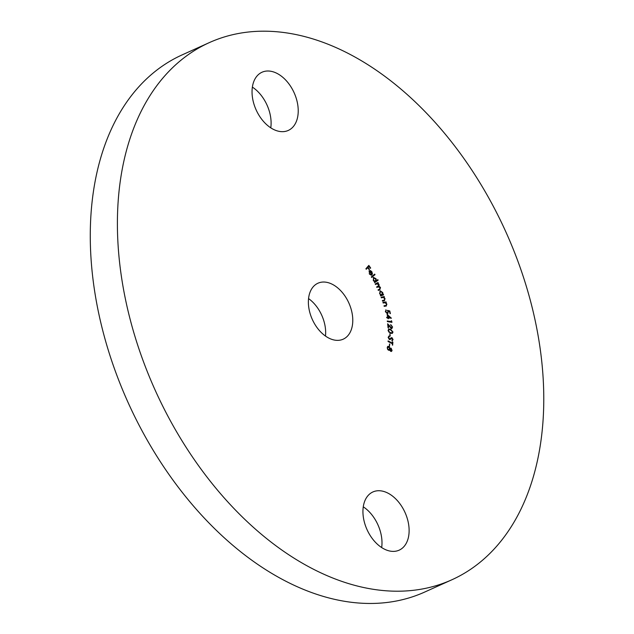 <?xml version="1.0" encoding="UTF-8"?>
<svg xmlns="http://www.w3.org/2000/svg" width="634" height="634" viewBox="0 0 634 634"><rect width="100%" height="100%" fill="white"/><g stroke="black" fill="none" stroke-linecap="round" stroke-linejoin="round"><path stroke-width="0.95" d="M369.662 273.761L371.342 275.259L369.424 274.07L369.281 270.845L370.359 270.536L371.809 271.661L372.42 273.698L371.92 274.902L369.606 271.384L369.321 273.912L371.191 274.704M369.281 270.845L370.359 270.536L371.809 271.661M373.466 277.47L375.994 278.667L376.366 280.696L377.832 279.657L378.126 280.188L374.567 282.701L374.718 281.861L373.283 280.553L373.664 277.359M383.356 294.334L383.586 294.897L380.638 295.943L380.408 295.381L380.915 295.198L379.608 293.637L380.234 290.808L382.714 292.543L383.237 295.024M382.944 302.41L386.098 301.927L386.288 302.505L385.718 302.592L386.906 304.193L385.821 306.111L384.196 306.357L384.014 305.778L386.225 305.374L386.494 304.138L385.171 302.767L383.126 302.997L382.944 302.41M386.455 305.937L385.821 306.111M384.038 305.873L386.225 305.374M387.152 314.393L391.408 318.205L388.277 317.951L388.42 318.688L387.992 318.656L387.849 317.919L386.803 317.832L386.677 317.222L387.723 317.309L387.152 314.393M387.723 324.465L391.012 328.166L392.169 326.946L390.837 324.703L392.612 327.081L391.424 328.602L388.238 325.202L388.523 327.976L388.079 327.873L387.651 323.784L391.566 328.04M392.026 328.563L391.424 328.602M389.87 333.666L390.275 336.02L389.87 333.666M392.327 343.105L392.414 341.837L392.874 342.075L392.644 345.181L392.28 343.683L388.063 341.488L388.103 340.91L392.327 343.105L388.079 341.227M389.125 350.356L389.752 349.913L388.396 350.158L387.517 349.16L387.239 347.408L387.842 346.354L388.919 346.489L390.005 348.328L391.115 348.169L392.074 350.531L391.503 351.418L390.615 351.307L389.752 349.913L389.3 350.301M387.683 346.449L388.587 346.639L389.664 348.478L390.33 348.066M351.41 310.169A30.694 20.042 -114.3 0 1 343.216 339.174A30.694 20.042 -114.3 0 1 312.316 319.449A30.694 20.042 -114.3 0 1 317.935 283.224A30.694 20.042 -114.3 0 1 351.41 310.169M407.694 519.983A31.922 20.843 -114.3 0 1 399.174 550.154A31.922 20.843 -114.3 0 1 367.038 529.644A31.922 20.843 -114.3 0 1 372.879 491.968A31.922 20.843 -114.3 0 1 407.694 519.983M296.799 100.267A31.922 20.843 -114.3 0 1 288.28 130.438A31.922 20.843 -114.3 0 1 256.144 109.92A31.922 20.843 -114.3 0 1 261.985 72.244A31.922 20.843 -114.3 0 1 296.799 100.267M530.563 301.269A294.691 192.371 -114.3 0 1 451.923 579.753A294.691 192.371 -114.3 0 1 155.275 390.417A294.691 192.371 -114.3 0 1 209.236 42.652A294.691 192.371 -114.3 0 1 530.563 301.269M389.482 344L389.617 346.283L389.482 344M389.411 336.606L388.602 337.447L389.363 338.881L392.01 337.684L393.064 339.586L392.248 340.743L391.971 340.141L392.581 339.349L392.01 338.287L389.347 339.507L388.143 337.296L389.189 336.012L388.935 336.797M388.8 336.131L389.189 336.012L389.062 336.725M389.078 336.765L388.262 337.597L389.022 339.031L389.553 339.024M392.01 338.287L389.989 339.578M388.087 330.425L388.713 329.101L390.425 329.212L392.993 332.01L392.343 333.373L390.655 333.286L388.087 330.425M391.289 320.701L391.971 322.341L387.374 321.596L387.279 320.986L391.432 321.66L391.289 320.701M386.264 310.343L385.781 311.611L387.287 313.101L387.976 311.682L387.429 310.359L389.775 310.961L390.386 313.624L389.458 311.429L388.174 311.104L388.42 311.825L387.414 313.735L385.353 311.563L386.027 310.446M387.889 313.648L387.414 313.735M385.884 309.78L385.781 311.611M385.44 311.762L386.946 313.259L387.429 313.093M381.145 297.259L384.204 296.538L384.41 297.116L383.863 297.243L385.084 298.772L384.101 300.793L382.524 301.158L382.326 300.587L384.473 300.017L384.679 298.741L383.332 297.457L381.343 297.829L381.145 297.259M384.608 300.627L384.101 300.793M382.35 300.659L384.473 300.017M375.233 283.953L378.015 282.502L377.801 283.311L379.061 284.507L379.053 286.219L380.487 287.464L379.861 289.627L378.339 290.42L378.07 289.857L379.584 289.064L380.083 287.535L377.999 286.885L376.913 287.456L376.644 286.901L378.07 286.156L378.664 284.579L376.675 283.897L375.494 284.507L375.233 283.953M378.054 286.861L376.905 287.432M371.31 276.915L374.702 274.126L375.019 274.649L371.619 277.438L371.31 276.915M365.889 268.768L368.829 265.408L370.668 268L370.375 268.333L368.901 266.256L367.989 267.302L369.456 269.379L369.17 269.712L367.696 267.635L366.254 269.284L365.889 268.768M451.923 579.753L424.804 592.005A294.691 192.371 -114.3 0 1 128.147 402.669A294.691 192.371 -114.3 0 1 182.109 54.904L209.236 42.652M308.552 298.598A30.694 20.042 -114.3 0 1 324.283 322.421A30.694 20.042 -114.3 0 1 325.48 336.06M363.258 506.82A31.922 20.843 -114.3 0 1 380.566 532.243A31.922 20.843 -114.3 0 1 381.668 547.554M252.364 87.104A31.922 20.843 -114.3 0 1 269.672 112.519A31.922 20.843 -114.3 0 1 270.773 127.838M389.641 348.383L391.115 348.169M390.774 348.32L392.074 350.531M391.733 350.689L391.329 351.474M388.483 347.17L387.334 347.852L388.127 349.77L389.173 349.699L388.468 349.619L389.648 348.985L388.824 347.02L387.968 347.028M387.334 347.852L388.127 349.77L389.308 349.136M389.87 350.301L390.378 350.927L391.63 350.222L391.027 348.708L389.744 349.913M390.378 350.927L391.289 350.372L390.378 350.927M391.027 348.708L390.061 349.247L390.718 350.776L391.63 350.222M388.824 347.02L387.675 347.694M389.442 344.325L389.862 344.222M389.522 344.373L389.324 346.101M392.391 342.154L392.874 342.075M392.533 342.233L392.327 345.015M390.94 337.811L392.01 337.684M391.669 337.835L393.064 339.586M392.723 339.745L391.907 340.902M391.669 338.437L391.051 338.524L391.669 338.437M389.918 333.975L389.934 335.877M388.563 329.189L390.425 329.212M390.092 329.363L392.993 332.01M392.66 332.161L392.153 333.444M388.832 329.735L388.166 330.734L389.062 332.264L391.899 332.874M392.549 331.883L390.449 329.775L388.975 329.648L388.507 330.583L389.403 332.113L390.615 332.723L392.089 332.81L392.549 331.883M390.496 324.854L392.612 327.081M392.272 327.239L391.083 328.761M388.159 327.889L388.238 325.202M391.012 328.166L391.416 328.143M391.36 321.216L391.796 321.145M391.455 321.295L391.598 322.286M387.311 321.2L391.432 321.66M387.263 314.932L390.972 318.165M388.048 318.656L388.277 317.951M386.716 317.404L387.723 317.309M387.802 315.55L387.818 317.499L390.029 317.491L387.802 315.55L388.159 317.341L390.029 317.491M387.572 310.636L389.775 310.961M389.434 311.112L390.013 313.616M388.42 311.825L388.174 311.104M388.087 311.983L387.073 313.885M382.976 302.505L386.098 301.927M385.765 302.077L385.916 302.561M385.773 303.068L385.718 302.592M386.502 304.169L386.906 304.193M386.566 304.344L386.264 306.008M381.169 297.322L384.204 296.538M383.871 296.688L384.046 297.195M384.03 297.79L383.863 297.243M384.743 298.923L383.768 300.944M380.424 295.412L380.915 295.198M379.893 290.966L382.714 292.543M382.365 292.726L380.455 291.386L379.639 293.724L381.541 295.056L382.365 292.726L382.817 294.525M382.476 294.683L383.015 294.485M379.639 293.716L381.636 295.016M380.455 291.386L379.972 293.566M377.682 282.677L378.276 283.057M377.46 283.461L378.474 283.699M378.133 283.858L379.061 284.507M378.72 284.658L379.053 286.219M378.712 286.37L380.487 287.464M380.146 287.614L379.861 289.627M379.52 289.786L378.332 290.404M376.334 284.048L375.486 284.492M377.523 279.879L378.126 280.188M377.785 280.339L374.536 282.637M373.125 277.629L375.994 278.667M375.653 278.817L376.366 280.696M373.695 278.041L373.283 280.553L375.566 281.314L375.7 278.928L373.751 278.017L373.616 280.394L375.566 281.314M374.417 274.363L375.019 274.649M374.678 274.799L371.572 277.359M368.94 271.003L370.018 270.686M371.476 271.812L372.42 273.698M372.079 273.848L371.579 275.053M369.313 273.888L369.606 271.384M369.891 271.178L371.809 274.094L371.532 271.946L370.668 271.17L369.59 271.392M368.584 265.694L370.668 268M367.989 267.302L368.901 266.256M367.649 267.461L369.456 269.379M366.167 269.157L367.696 267.635"/></g></svg>
